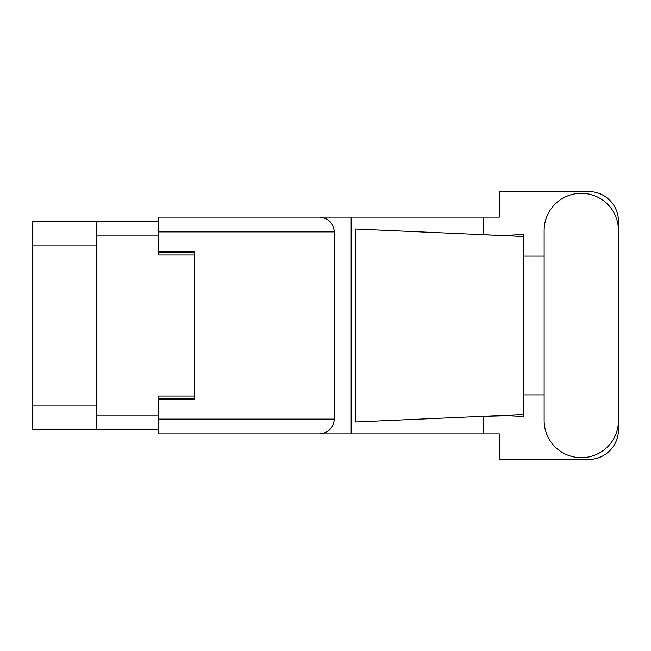 <?xml version="1.0" encoding="UTF-8"?>
<svg xmlns="http://www.w3.org/2000/svg" width="651" height="651" viewBox="0 0 651 651"><rect width="100%" height="100%" fill="white"/><g stroke="black" fill="none" stroke-linecap="round" stroke-linejoin="round"><path stroke-width="0.98" d="M158.779 221.177L96.617 221.177L96.617 429.823L158.779 429.823M96.617 429.823L32.55 429.823L32.55 221.177L96.617 221.177M194.503 395.995L158.779 395.995L158.779 419.098L334.313 419.098L334.313 231.902L158.779 231.902L158.779 217.133L499.366 217.133L499.366 191.532L588.675 191.532A29.775 29.775 0 0 1 618.45 221.299L618.45 256.128M158.779 231.902L158.779 255.005L194.503 255.005M544.138 420.53A37.156 37.156 0 0 0 581.294 457.686A37.156 37.156 0 0 0 618.45 420.53L618.45 230.47A37.156 37.156 0 0 0 581.294 193.314A37.156 37.156 0 0 0 544.138 230.47L544.138 420.53M334.313 419.098C333.377 428.008 328.454 432.931 319.543 433.867L499.366 433.867L499.366 459.468L588.675 459.468A29.775 29.775 0 0 0 618.45 429.701L618.45 394.872M544.138 394.872L523.184 394.872L523.184 253.093L523.184 256.128L544.138 256.128M523.184 417.039L518.871 416.241L507.65 415.737L480.877 416.412L355.365 421.962L355.365 229.038L523.184 236.459L523.184 417.039M483.742 433.867L483.742 416.29M483.742 234.71L483.742 217.133M319.543 433.867L158.779 433.867L351.158 433.867L351.158 217.133L158.779 217.133M523.184 236.459L523.184 233.961L520.849 234.441C510.482 235.507 497.152 235.556 480.877 234.588M158.779 433.867L158.779 419.098M158.779 251.668L194.503 251.668L194.503 399.332L158.779 399.332M319.543 217.133C328.454 218.069 333.377 222.992 334.313 231.902M523.184 414.541L480.877 416.412M96.617 235.947L158.779 235.947M96.617 415.053L158.779 415.053M158.779 398.379L194.503 398.379M158.779 252.621L194.503 252.621M96.617 244.996L32.55 244.996M96.617 406.004L32.55 406.004"/></g></svg>
